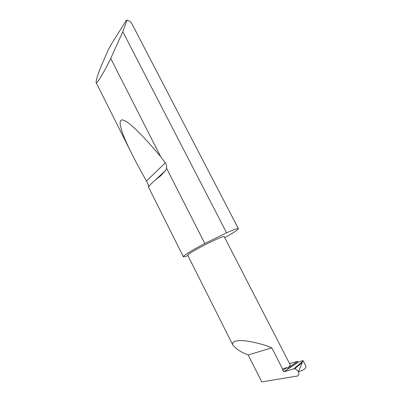 <?xml version="1.0" encoding="UTF-8"?>
<svg xmlns="http://www.w3.org/2000/svg" width="402" height="402" viewBox="0 0 402 402"><rect width="100%" height="100%" fill="white"/><g stroke="black" fill="none" stroke-linecap="round" stroke-linejoin="round"><path stroke-width="0.6" d="M298.289 371.825C299.229 374.116 298.962 375.508 297.49 376.011L261.777 381.9L248.18 354.961C241.426 352.494 236.301 349.162 232.798 344.976C231.658 341.102 236.602 339.811 247.627 341.097C258.044 342.996 266.099 345.248 271.792 347.866L282.536 368.84L282.747 370.468L283.882 371.79L293.761 368.84L302.651 361.468L303.033 360.559L305.982 366.247L305.766 367.523C304.932 369.237 302.51 370.604 298.505 371.629L298.289 371.825C297.359 370.182 296.148 369.172 294.661 368.795L293.761 368.84M232.798 344.976L187.699 255.164C186.523 254.592 204.628 244.567 216.241 239.411C221.226 237.195 223.869 236.26 224.18 236.607L290.058 364.579C290.4 365.262 289.546 366.488 287.495 368.257L286.963 367.614L282.536 368.84M122.801 31.723L110.736 58.476C105.022 70.275 96.827 84.681 96.108 82.51C96.068 79.747 97.932 73.873 101.706 64.878L108.063 50.361L110.897 44.923L126.163 20.522L127.032 20.1L122.801 31.723L226.562 232.818L226.864 232.683C234.135 229.467 237.984 228.125 238.406 228.658C238.23 229.673 233.673 232.678 224.733 237.677M166.579 168.297L165.81 170.182L160.669 175.78C153.162 181.614 149.152 185.392 148.634 187.116L148.539 186.488C148.464 185.347 147.78 183.528 146.489 181.036C140.735 170.925 135.7 161.569 131.389 152.966C120.992 132.178 117.077 119.047 122.695 119.947C128.374 120.932 143.067 135.66 160.654 156.649L165.272 162.845C166.453 164.488 166.89 166.302 166.579 168.297L204.809 243.486C190.915 250.903 183.754 255.315 183.342 256.717C183.553 257.059 185.081 256.692 187.925 255.612M110.736 58.476L160.654 156.649M238.406 228.658L131.876 23.728C131.017 22.055 129.404 20.849 127.032 20.1M287.495 368.257L297.415 361.524L298.369 362.021L303.033 360.559M302.651 361.468L298.505 371.629M297.415 361.524L289.515 363.529M248.18 354.961L271.792 347.866M204.809 243.486L226.562 232.818M298.369 362.021L284.038 371.77M286.963 367.614L282.747 370.468M165.272 162.845L146.489 181.036M96.108 82.51L131.389 152.966M148.599 187.342L183.342 256.717M294.661 368.795L302.193 362.534M298.214 362.036L283.882 371.79M165.81 170.182L155.534 179.88M149.675 185.417L148.539 186.488"/></g></svg>
